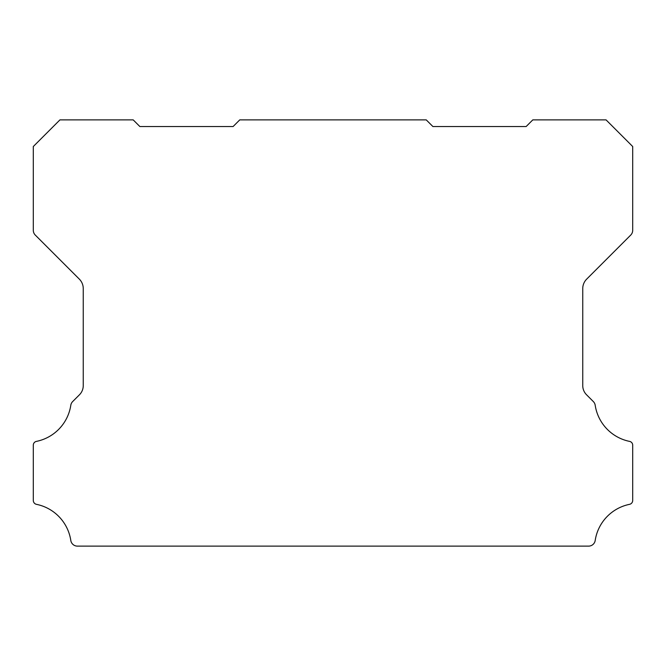 <?xml version="1.0" encoding="UTF-8"?>
<svg xmlns="http://www.w3.org/2000/svg" width="666" height="666" viewBox="0 0 666 666"><rect width="100%" height="100%" fill="white"/><g stroke="black" fill="none" stroke-linecap="round" stroke-linejoin="round"><path stroke-width="1" d="M33.3 445.171A3.854 3.854 0 0 1 36.497 441.375A43.556 43.556 0 0 0 70.804 405.261A6.702 6.702 0 0 1 72.694 401.54L79.354 394.88A12.995 12.995 0 0 0 83.25 385.464L83.25 288.569A13.395 13.395 0 0 0 79.354 279.146L35.256 235.048A6.76 6.76 0 0 1 33.3 230.344L33.3 146.52L59.94 119.88L133.2 119.88L139.86 126.54L233.1 126.54L239.76 119.88L426.24 119.88L432.9 126.54L526.14 126.54L532.8 119.88L606.06 119.88L632.7 146.52L632.7 230.344A6.76 6.76 0 0 1 630.752 235.048L586.654 279.146A13.395 13.395 0 0 0 582.75 288.569L582.75 385.464A12.995 12.995 0 0 0 586.654 394.88L593.306 401.54A6.702 6.702 0 0 1 595.196 405.261A43.556 43.556 0 0 0 629.503 441.375A3.854 3.854 0 0 1 632.7 445.288L632.7 500.441A3.988 3.988 0 0 1 629.503 504.345A43.531 43.531 0 0 0 595.196 540.459A6.652 6.652 0 0 1 588.619 546.12L77.381 546.12A6.652 6.652 0 0 1 70.804 540.459A43.531 43.531 0 0 0 36.497 504.345A3.988 3.988 0 0 1 33.3 500.441L33.3 445.288A3.854 3.854 0 0 1 33.3 445.171"/></g></svg>

